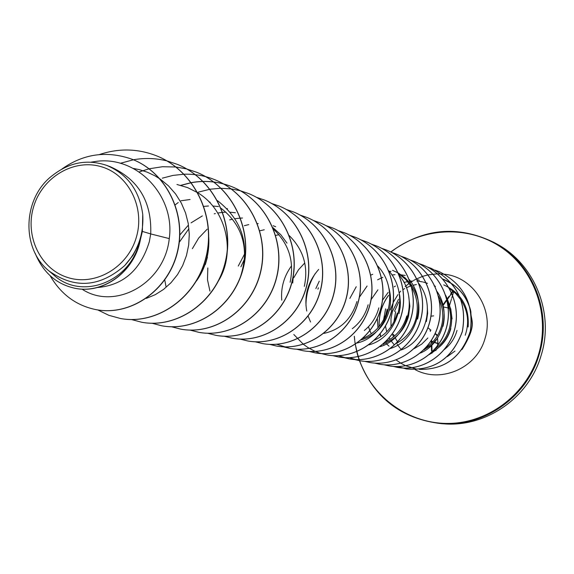 <?xml version="1.0" encoding="UTF-8"?>
<svg xmlns="http://www.w3.org/2000/svg" width="574" height="574" viewBox="0 0 574 574"><rect width="100%" height="100%" fill="white"/><g stroke="black" fill="none" stroke-linecap="round" stroke-linejoin="round"><path stroke-width="0.86" d="M431.533 341.544L431.311 342.398L431.777 342.771L432.028 341.3L431.454 340.439M33.644 206.69C42.289 177.258 73.745 158.446 101.203 166.704C128.784 174.525 145.416 207.939 136.181 237.808C127.356 267.807 95.069 286.354 67.797 277.529C40.381 269.141 24.589 235.993 33.644 206.69M392.537 310.799L390.98 318.678L391.009 326.692M392.429 333.903L393.455 336.916M397.158 344.206L399.762 347.765M400.322 348.432L401.556 349.796M447.289 356.612L455.017 351.044M393.577 334.369L394.331 336.185M394.955 337.512L397.983 342.513M468.133 326.993C469.518 307.076 461.388 293.041 443.738 284.883M403.091 289.526L404.713 288.586M406.378 287.732L410.841 285.917M413.022 285.271L416.401 284.532M142.366 231.422L142.747 214.389C139.432 190.417 127.385 174.073 106.599 165.355L110.352 166.747C138.442 179.361 151.895 201.747 150.711 233.919L142.366 231.422L140.393 239.681C134.538 271.595 103.313 294.677 74.534 288.184L74.326 288.141C101.663 294.24 131.511 273.855 139.152 244.05L140.393 239.681M81.982 289.124C114.599 310.864 164.63 283.821 169.265 238.597L150.711 233.919L149.34 241.668C140.63 270.017 123.324 285.3 97.422 287.524M221.191 208.362C239.164 222.547 246.763 241.109 243.972 264.04M180.939 200.771L190.08 199.515M209.087 201.912L210.156 202.263M203.899 206.375L208.477 205.994M212.739 205.994L218.486 206.547M227.053 208.584L227.498 208.735M179.834 234.974L188.301 225.223M191.077 222.856L202.335 215.91M179.267 242.3L188.903 228.71M214.238 213.822L215.343 213.55M217.747 213.04L222.604 212.358M222.734 212.351L225.919 212.158M230.339 212.222L235.383 212.76M192.383 248.657L198.676 238.059L207.214 229.148M273.626 229.327C288.966 243.893 294.469 261.536 290.121 282.272M229.665 219.899L232.499 219.196M235.067 218.701L240.434 218.106M240.556 218.098L242.479 218.027M272.944 227.641L280.736 234.637L286.964 243.103M294.161 265.999L292.733 283.025M289.188 235.555C303.474 249.762 308.518 266.702 304.313 286.361M244.345 225.697L248.779 224.599M257.446 223.638L258.214 223.623M259.821 230.798L264.262 229.765M238.267 266.049L244.696 253.823M240.908 266.817L244.56 258.903M275.707 235.397L279 234.723M293.773 277.73L298.502 269.787L304.765 262.949M388.505 286.684C390.959 294.727 391.174 302.778 389.136 310.828C384.609 325.903 375.296 335.611 361.197 339.937M315.844 288.579L319.266 281.174M317.888 289.167L318.398 287.796M398.808 291.398L399.841 296.134L400.379 302.563L400.15 307.377L399.009 313.669M408.681 296.033L409.843 306.265L408.494 316.41C404.476 329.993 396.196 339.091 383.654 343.711M398.593 273.583L405.911 279.631L411.651 287.237M411.773 287.452C417.248 297.339 418.654 307.714 415.992 318.57C412.749 329.95 406.141 338.251 396.175 343.489M392.508 270.304L398.263 272.987M398.349 273.045L405.144 277.902L410.805 284.065M410.919 284.223C418.374 294.9 420.606 306.502 417.614 319.036M349.824 298.444L356.253 286.727M370.725 275.154L372.734 274.272M389.186 271.28L391.009 271.38M427.2 305.067L427.652 313.382L426.389 321.569M359.381 297.224L367.087 286.039M377.613 279.796L382.836 277.307M391.906 274.975L394.984 274.688M399.052 274.681L400.322 274.767M401.24 274.853L405.251 275.498M439.34 300.001C443.028 308.468 443.759 317.113 441.528 325.939C438.931 335.194 433.793 342.384 426.109 347.5M370.955 299.807L377.929 289.827M438.536 296.227C444.097 305.734 445.582 315.779 442.977 326.355M447.713 303.718C450.97 311.747 451.537 319.912 449.428 328.213C447.002 336.895 442.238 343.761 435.135 348.798M394.173 286.835L395.436 286.074M403.981 282.458L407.676 281.597M410.503 281.203L413 281.023M416.903 281.088L417.929 281.167M418.776 281.26L422.5 281.891M423.296 282.078L426.03 282.824M426.31 282.946L426.747 283.097M446.938 299.822L450.769 309.034L452.075 318.893M205.37 264.535L207.451 257.102M209.941 291.097L207.487 279.768L207.824 267.95M356.928 301.537C351.532 319.13 340.504 329.749 323.844 333.401M368.121 304.765C365.416 314.739 360.142 322.717 352.293 328.701M378.847 307.858C376.336 317.142 371.5 324.683 364.339 330.488M387.314 310.297C383.389 323.822 375.303 333.15 363.055 338.28M397.258 313.167C393.542 326.018 385.922 335.022 374.406 340.181M406.815 315.922C403.364 327.933 396.333 336.558 385.699 341.795M427.874 337.993L421.653 344.163L414.241 348.59M371.012 333.157L369.9 330.775M369.864 330.681L368.465 326.706M437.23 338.61L431.139 345.225L423.705 350.032M389.014 346.165L385.592 342.994M380.906 336.651L379.816 334.585M383.583 319.833L385.606 308.834M450.827 328.615C447.835 338.99 441.786 346.61 432.66 351.467M393.958 344.508L390.786 340.418M390.119 339.349L389.301 337.928M386.733 331.808L385.47 326.125M385.613 315.47L387.177 309.293M169.265 238.597C175.436 195.547 136.138 154.32 94.114 161.696L90.965 162.162M49.005 270.95L54.178 275.377C80.633 299.642 128.504 283.549 139.224 243.326L133.053 255.236L124.673 265.597C99.761 287.352 74.541 289.138 49.005 270.942C20.542 248.348 22.766 196.868 53.246 174.912C69.813 162.198 87.6 159.012 106.599 165.355M457.033 330.409C454.809 338.265 450.576 344.63 444.333 349.509M96.31 309.695L96.403 309.716C131.554 316.339 168.828 289.662 177.631 251.484C186.83 213.349 165.922 172.15 132.063 159.242L131.97 159.206M50.153 275.742C60.959 294.362 76.313 305.669 96.21 309.68C131.374 316.303 168.648 289.619 177.452 251.434C186.658 213.291 165.743 172.085 131.877 159.17C106.75 150.445 83.438 153.724 61.942 169.021M35.179 253.335C42.985 272.327 56.037 283.929 74.326 288.141M139.224 243.326L139.152 244.05M465.213 335.252C469.396 323.019 468.075 311.381 461.259 300.338M461.137 300.152L455.849 293.63L449.342 288.327M388.16 292.374L382.399 300.403M377.305 318.218L377.979 327.854M429.388 354.502C451.917 340.31 457.342 320.579 445.668 295.301M420.39 353.032C442.346 343.998 451.544 312.457 437.209 291.707M400.968 350.032C425.664 341.43 436.032 305.677 418.884 283.606M390.499 348.475C416.638 340.289 427.831 302.398 409.362 279.624M380.031 346.674C407.526 338.674 419.207 298.695 399.317 275.326M368.924 344.866C397.947 337.318 410.374 294.641 388.698 270.698M318.678 269.421C307.973 281.647 303.998 295.517 306.746 311.036M308.116 316.138L310.556 322M357.164 343.008C387.881 336.027 401.176 290.659 377.771 266.078M291.592 265.755C284.008 276.202 280.722 287.682 281.748 300.195M240.728 276.015C250.199 245.407 242.458 220.287 217.503 200.649M217.962 281.647C236.079 253.507 227.031 210.378 197.908 192.842M197.707 192.713L187.684 187.633L176.943 184.484M196.459 280.987C205.478 268.18 209.582 253.622 208.757 237.313M146.298 298.394L155.238 294.684L163.576 289.396L171.074 282.652L177.517 274.616L182.69 265.518L186.457 255.566L188.674 245.069L189.284 234.271L188.243 223.487L185.567 212.968L181.327 203.074L175.587 193.94L168.548 185.933L160.325 179.174M160.017 178.966L154.729 175.701L147.267 172.186L139.389 169.646L133.333 168.426M392.731 310.893L398.521 299.319M156.96 155.992L157.046 156.028C194.708 171.174 216.441 216.735 206.116 257.339C196.172 298.057 156.802 325.214 120.762 318.556L120.669 318.541M177.388 164.365L177.474 164.401C214.145 179.153 235.311 223.437 225.23 262.87C215.523 302.433 177.129 328.794 141.929 322.294L141.843 322.272M196.695 172.279L196.774 172.308C232.506 186.679 253.134 229.765 243.29 268.101C233.819 306.559 196.351 332.181 161.954 325.824L161.868 325.81M214.97 179.762L215.042 179.798C249.884 193.804 269.995 235.742 260.388 273.045C251.132 310.455 214.561 335.381 180.925 329.175L171.633 326.778M180.903 185.395L191.257 182.704M191.364 182.69C205.456 180.179 219.124 181.578 232.362 186.894C266.35 200.556 285.981 241.41 276.589 277.723C267.549 314.15 231.824 338.416 198.927 332.346L190.03 330.079M248.743 193.603L248.807 193.632C281.985 206.97 301.142 246.784 291.965 282.171C283.133 317.659 248.226 341.3 216.032 335.367L215.96 335.352M264.377 200.01L264.442 200.032C296.844 213.062 315.557 251.9 306.581 286.397C297.942 320.995 263.81 344.034 232.298 338.237L232.226 338.222M279.265 206.109L279.33 206.131C310.993 218.873 329.275 256.772 320.486 290.422C312.026 324.174 278.648 346.646 247.781 340.97L240.162 339.083M197.944 278.763L197.944 278.024M208.613 240.929L208.879 240.506M293.458 211.921L293.515 211.95C324.468 224.405 342.341 261.421 333.738 294.261C325.451 327.209 292.783 349.128 262.54 343.575L262.476 343.561M306.997 217.467L307.047 217.496C337.325 229.686 354.804 265.848 346.373 297.928C338.251 330.107 306.265 351.51 276.618 346.057L276.56 346.043M319.912 222.762L319.969 222.784C349.602 234.716 366.7 270.081 358.434 301.429C350.477 332.87 319.137 353.778 290.071 348.432L283.398 346.818M332.26 227.821L332.31 227.842C361.326 239.53 378.072 274.114 369.972 304.765C362.172 335.51 331.456 355.945 302.943 350.7L296.557 349.171M344.077 232.664L344.12 232.685C372.548 244.122 388.957 277.974 381.007 307.958C373.358 338.036 343.245 358.025 315.269 352.874L309.156 351.417M355.392 237.299L355.435 237.32C383.289 248.528 399.375 281.669 391.583 311.015C384.078 340.447 354.545 360.013 327.087 354.962L321.218 353.577M366.241 241.747L366.284 241.762C393.592 252.754 409.355 285.206 401.714 313.942C394.352 342.764 365.387 361.914 338.416 356.956L338.373 356.949M376.652 246.009L376.695 246.031C403.472 256.808 418.941 288.607 411.436 316.748C404.211 344.981 375.783 363.744 349.301 358.879L343.891 357.616M386.654 250.113L386.697 250.128C412.971 260.704 428.139 291.872 420.771 319.453C413.675 347.119 385.771 365.495 359.747 360.723L354.545 359.518M396.275 254.052L396.318 254.067C422.098 264.456 436.979 295.014 429.739 322.05C422.773 349.171 395.371 367.181 369.792 362.495L364.791 361.34M405.531 257.841L405.567 257.862C430.88 268.058 445.481 298.042 438.371 324.554C431.519 351.152 404.591 368.809 379.45 364.203L374.643 363.098M414.435 261.493L414.471 261.507C439.325 271.524 453.668 300.955 446.672 326.965C439.935 353.06 413.474 370.381 388.749 365.839L384.164 364.799M423.002 265.001L423.038 265.016C447.455 274.86 461.553 303.754 454.673 329.282C448.043 354.89 422.034 371.887 397.71 367.425L393.29 366.42M431.261 268.388L431.296 268.402C457.04 281.741 467.401 302.778 462.379 331.514C452.412 358.757 433.736 371.235 406.363 368.946L397.782 366.564M439.225 271.653L439.261 271.667C463.684 284.094 474.045 303.955 470.35 331.248C461.711 357.128 444.742 369.843 419.436 369.376C444.757 369.785 461.697 357.057 470.3 331.176C473.966 303.897 463.598 284.051 439.196 271.638L439.261 271.667M405.775 365.789L415.885 368.881L405.804 365.789M400.839 363.22L405.732 365.774L400.874 363.213M400.831 363.191L396.232 359.984M384.114 345.067L383.511 343.833M380.799 336.472L380.189 333.975M379.192 326.441C378.747 315.033 381.861 304.694 388.533 295.431M443.279 279.229L452.104 283.9M452.204 283.965C461.288 290.229 467.387 298.875 470.508 309.917M470.73 310.814C470.3 320.565 478.264 323.571 461.912 349.609M99.381 154.564C118.825 148.049 137.982 148.515 156.867 155.956C194.543 171.109 216.283 216.678 205.951 257.288C196.007 298.021 156.63 325.185 120.576 318.527L108.802 315.298L97.824 309.953M120.31 163.303L133.39 159.78C144.662 157.764 155.812 158.137 166.855 160.885M166.941 160.907L177.309 164.336C213.987 179.088 235.161 223.386 225.073 262.827C215.365 302.398 176.964 328.766 141.756 322.258L131.396 319.524M139.209 171.913L149.075 168.806M149.14 168.792L162.449 166.725L175.874 166.991M175.967 166.998L186.471 168.9L196.617 172.243C232.355 186.622 252.991 229.708 243.146 268.058C233.668 306.523 196.2 332.152 161.789 325.795L151.981 323.241M162.298 178.17L173.011 175.407L183.974 174.223M184.075 174.216C194.737 173.886 205.011 175.723 214.898 179.734C249.74 193.747 269.859 235.692 260.244 273.002C250.996 310.426 214.411 335.352 180.774 329.146L171.475 326.75M180.724 185.352L191.199 182.632M191.307 182.611C205.37 180.128 219.01 181.535 232.226 186.837C266.221 200.498 285.852 241.36 276.453 277.687C267.419 314.122 231.688 338.395 198.783 332.324L189.951 330.079M175.242 204.818L178.249 202.522M198.173 192.182L209.933 189.233M210.034 189.212L220.574 188.279L231.128 188.896M231.207 188.903L240.298 190.74M240.37 190.762L248.671 193.574C281.856 206.913 301.02 246.741 291.843 282.135C283.004 317.63 248.09 341.272 215.889 335.338L207.566 333.25M165.951 286.361L164.781 280.004M256.427 197.291L264.313 199.982C296.722 213.011 315.442 251.857 306.466 286.361C297.82 320.974 263.688 344.013 232.161 338.208L224.233 336.242M271.703 203.512L279.208 206.088C310.878 218.823 329.16 256.729 320.378 290.387C311.912 324.152 278.526 346.624 247.652 340.942L240.097 339.083M197.808 278.95L197.808 278.268M208.627 240.649L208.864 240.269M286.239 209.431L293.4 211.899C324.36 224.362 342.233 261.378 333.63 294.232C325.343 327.187 292.668 349.114 262.418 343.553L255.215 341.788M300.044 215.063L306.939 217.446C337.225 229.643 354.703 265.812 346.266 297.899C338.151 330.086 306.15 351.489 276.503 346.036L269.629 344.371M313.339 220.473L319.862 222.741C349.501 234.68 366.607 270.045 358.341 301.4C350.377 332.848 319.029 353.763 289.963 348.411L276.632 344.264M325.982 225.625L332.21 227.806C361.233 239.487 377.979 274.085 369.878 304.737C362.072 335.489 331.356 355.93 302.835 350.678L296.507 349.164M338.072 230.554L344.027 232.642C372.454 244.086 388.863 277.945 380.921 307.929C373.265 338.014 343.152 358.004 315.169 352.859L309.099 351.417M349.602 235.261L355.342 237.284C383.202 248.492 399.289 281.633 391.497 310.986C383.992 340.425 354.459 359.991 326.986 354.94L319.761 353.132L314.552 351.109L307.994 347.579L303.424 344.335M303.373 344.3L293.809 334.491M360.694 239.781L366.198 241.726C393.506 252.718 409.276 285.178 401.628 313.913C394.273 342.743 365.294 361.9 338.33 356.942L332.741 355.636M371.378 244.137L376.609 245.995C403.393 256.772 418.862 288.579 411.357 316.726C404.132 344.967 375.697 363.722 349.207 358.865L338.416 355.701M305.964 305.533C306.007 294.139 309.07 283.527 315.14 273.683M381.545 248.291L386.618 250.092C412.893 260.675 428.061 291.843 420.699 319.431C413.603 347.098 385.692 365.48 359.661 360.709L349.329 357.717M391.36 252.295L396.239 254.038C422.026 264.42 436.907 294.993 429.668 322.028C422.694 349.157 395.292 367.173 369.713 362.481L364.748 361.34M400.796 256.148L405.495 257.826C430.809 268.029 445.41 298.021 438.299 324.54C431.447 351.137 404.519 368.795 379.371 364.189L374.6 363.091M409.879 259.857L414.392 261.479C439.254 271.495 453.604 300.927 446.601 326.943C439.863 353.046 413.402 370.366 388.677 365.825L384.121 364.791M418.654 263.437L422.966 264.987C447.39 274.831 461.489 303.725 454.608 329.261C447.978 354.876 421.962 371.873 397.639 367.41L393.255 366.42M427.042 266.86L431.225 268.374C456.976 281.712 467.336 302.756 462.314 331.492C452.348 358.743 433.671 371.227 406.292 368.931L397.746 366.564M435.157 270.182L439.196 271.638M400.803 363.199L396.196 359.998M384.063 345.089L383.468 343.876M380.67 336.235L380.139 334.039M379.12 326.52C378.653 315.04 381.789 304.643 388.526 295.323M442.69 279L443.25 279.215C457.32 285.084 466.461 295.603 470.666 310.771M470.888 311.725C470.572 321.01 477.331 324.683 462.443 348.856M142.747 214.389C143.909 234.077 137.889 251.147 124.673 265.597M430.156 329.863L430.328 331.413L430.148 329.856M431.454 340.432L432 341.882M427.946 327.718L429.897 329.354L427.946 327.718M430.959 316.174L433.628 315.879M431.311 342.427L431.583 343.123M431.562 341.221L431.318 343.381M435.114 333.695L437.309 335.905L437.001 334.872L435.207 333.48M434.346 342.161L437.991 343.453M390.765 251.993C423.275 228.172 457.657 224.972 493.913 242.4L496.209 243.649C534.509 263.645 554.62 312.959 541.095 355.5C528.984 397.61 486.321 427.3 444.054 423.849L441.442 423.677C401.126 418.963 373.674 397.617 359.087 359.647L357.459 354.287M390.729 251.972C423.26 228.158 457.657 224.965 493.913 242.4C532.421 262.512 552.654 312.113 539.043 354.911C526.86 397.28 483.947 427.149 441.442 423.677C401.118 418.97 373.652 397.624 359.051 359.647L358.097 356.655M390.944 252.086C422.191 227.139 468.334 224.893 501.511 247.552C534.731 270.096 550.502 315.155 538.462 354.739C526.674 393.929 489.292 422.543 449.6 423.411C409.879 424.38 372.691 398.04 359.647 360.702L359.281 359.64M390.291 310.01L393.463 301.989L397.926 294.606M399.203 292.927L400.702 291.111M405.172 286.57L409.097 283.391M409.858 282.846L410.324 282.523M410.381 282.487L412.62 281.045M413.603 280.456L415.899 279.208M416.042 279.136L422.686 276.359M422.737 276.345L423.318 276.151M423.44 276.116L428.046 274.896M428.089 274.881L437.417 273.82M437.453 273.82L444.613 274.236M444.635 274.236C473.686 277.264 494.429 310.025 484.958 338.674C476.915 368.013 441.04 383.705 415.167 369.656M394.496 311.366L398.629 302.089M359.274 359.625L358.312 356.612M358.298 356.583L357.688 354.474M357.674 354.409L356.949 351.625M356.935 351.575L355.923 346.904M357.437 354.223L356.784 351.69M356.777 351.64L355.041 342.656M355.033 342.606L354.861 341.351M354.746 340.447L354.33 336.292M432.035 341.351L432.983 341.681M434.138 342.377L437.969 343.718L436.807 347.564L437.991 343.439L437.517 338.215M430.514 329.842L430.945 330.172M448.603 308.338L448.294 308.719L448.265 308.267M443.028 306.868L448.724 308.094L448.983 307.233L448.732 308.094M449.564 305.325L451.408 299.205L449.564 305.332M451.702 298.25L453.482 292.345L451.702 298.25M443.214 305.332L446.371 300.862M447.017 299.958L449.392 296.593M449.801 296.005L452.778 291.793M432.086 353.089L432.043 351.776M432.014 350.721L431.813 344.637M435.881 350.599L436.262 349.344L435.888 350.592M432.774 341.903L432.035 341.645M496.209 243.649C534.509 263.645 554.649 312.952 541.11 355.5C529.006 397.617 486.321 427.3 444.054 423.849M395.637 311.682L393.908 321.928M434.059 285.816L434.927 286.139M434.999 286.168L435.479 286.347M273.138 225.747L275.671 226.694M417.707 279.717L419.228 280.284M426.303 282.925L427.501 283.369M354.287 336.307L354.703 340.454M354.811 341.322L354.99 342.599M354.997 342.649L356.741 351.654M356.748 351.704L357.387 354.187M357.408 354.251L358.09 356.626M431.641 353.34L431.598 351.984M431.562 350.958L431.368 345.024M452.42 291.52L450.576 294.125M449.083 296.241L446.759 299.52M446.134 300.41L442.941 304.923M437.969 343.718L437.517 338.208M437.259 335.359L437.001 334.872"/></g></svg>
